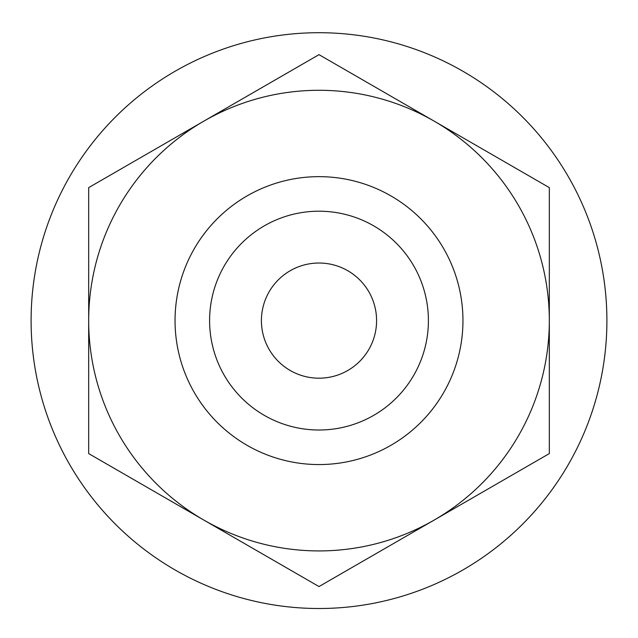 <?xml version="1.0" encoding="UTF-8"?>
<svg xmlns="http://www.w3.org/2000/svg" width="638" height="638" viewBox="0 0 638 638"><rect width="100%" height="100%" fill="white"/><g stroke="black" fill="none" stroke-linecap="round" stroke-linejoin="round"><path stroke-width="0.96" d="M319 263.023A57.58 57.58 0 0 1 368.868 349.401A57.58 57.58 0 0 1 269.132 349.401A57.58 57.58 0 0 1 319 263.023M549.326 320.611L549.326 187.628L319 54.653L88.674 187.628L88.674 453.586L319 586.561L549.326 453.586L549.326 320.611M319 211.202A109.401 109.401 0 0 1 413.743 375.311A109.401 109.401 0 0 1 224.257 375.311A109.401 109.401 0 0 1 319 211.202M319 32.705A287.905 287.905 0 0 1 568.33 464.56A287.905 287.905 0 0 1 69.67 464.56A287.905 287.905 0 0 1 319 32.705M319 90.285A230.326 230.326 0 0 1 518.463 435.77A230.326 230.326 0 0 1 119.537 435.77A230.326 230.326 0 0 1 319 90.285M319 176.654A143.949 143.949 0 0 1 443.665 392.585A143.949 143.949 0 0 1 194.335 392.585A143.949 143.949 0 0 1 319 176.654"/></g></svg>
